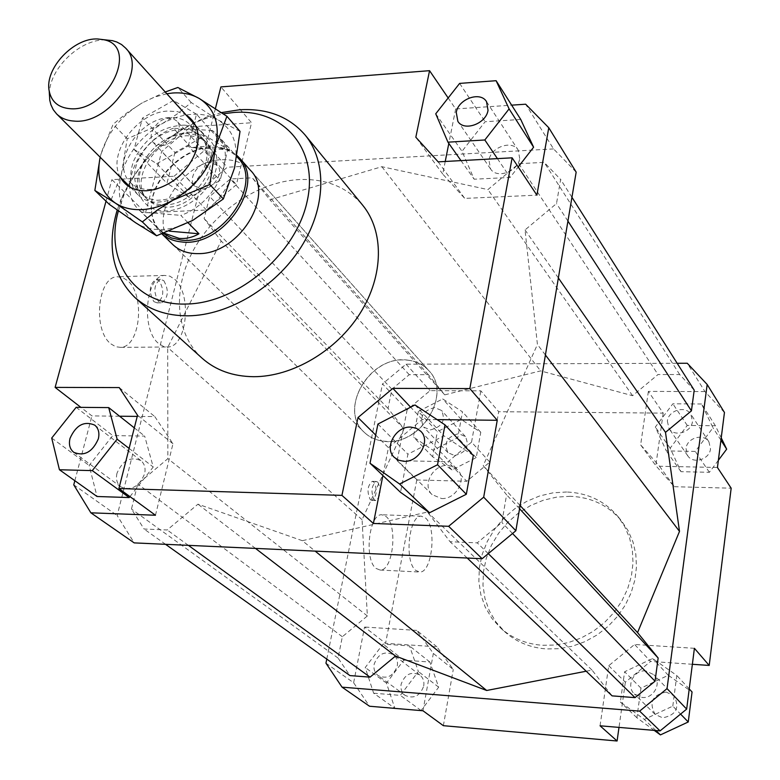 <?xml version="1.0" encoding="UTF-8"?>
<svg xmlns="http://www.w3.org/2000/svg" width="780" height="780" viewBox="0 0 780 780"><rect width="100%" height="100%" fill="white"/><g stroke="black" fill="none" stroke-linecap="round" stroke-linejoin="round"><path stroke-width="0.58" stroke-dasharray="3.9 2.92" d="M162.006 233.932L160.885 232.889C155.512 227.497 152.422 220.672 151.622 212.404C147.693 181.74 184.967 144.368 216.352 147.449L227.78 149.926L232.732 152.383L237.091 155.62M408.232 360.214C416.588 361.286 423.442 364.757 428.795 370.617C453.404 394.846 418.567 448.237 382.415 441.022C375.16 439.91 369.067 436.985 364.153 432.218C337.438 408.584 371.299 353.896 408.232 360.214M163.322 233.464L160.7 231.182C155.444 225.907 152.422 219.219 151.632 211.126C147.781 181.057 184.353 144.388 215.134 147.41L218.176 147.713C226.22 148.882 232.752 152.227 237.773 157.736M183.944 128.993C191.032 129.451 196.726 131.995 201.025 136.627C207.597 144.407 208.786 154.43 204.584 166.696C194.298 188.487 178.445 199.68 157.024 200.265C150.637 199.709 145.431 197.438 141.385 193.469C134.062 185.435 132.688 174.983 137.27 162.113C147.381 140.975 162.932 129.928 183.944 128.993M190.31 135.954C197.359 136.422 203.044 138.967 207.344 143.588C227.721 162.981 194.707 211.175 163.624 206.905L154.957 204.789L148.034 200.109C126.526 181.018 158.808 132.464 190.31 135.954M229.759 149.916L191.207 147.508L213.564 145.665L229.759 149.916L212.384 130.455L217.425 134.921C237.812 155.161 216.167 203.668 180.784 215.368L188.146 222.836M184.099 125.132C161.392 126.175 144.573 138.109 133.643 160.953C128.661 174.905 130.153 186.225 138.109 194.922C142.467 199.192 148.083 201.63 154.947 202.234C178.142 201.611 195.312 189.491 206.447 165.896C210.98 152.646 209.713 141.823 202.634 133.419C197.974 128.388 191.792 125.629 184.099 125.132M105.739 39.916C80.457 38.805 49.471 68.328 49.364 93.639M169.474 231.163L160.144 230.334L141.58 212.092L180.784 215.368M164.122 233.171L160.144 230.334M212.384 130.455L173.433 128.242L191.207 147.508M141.58 212.092L138.899 209.761C116.561 189.774 137.933 140.517 173.433 128.242M172.663 244.432L364.153 432.218L172.663 244.432C145.431 220.457 181.038 160.222 221.998 159.744C233.893 159.198 243.37 162.727 250.439 170.323L428.795 370.617C422.292 363.587 413.848 360.029 403.455 359.941C367.546 358.41 339.095 409.997 364.153 432.218C370.256 438.077 377.959 441.139 387.241 441.402C422.555 443.723 451.786 393.334 428.795 370.617L250.439 170.323M566.65 492.005L553.01 492.823L539.497 496.012L526.519 501.452L514.478 508.969L503.714 518.329L494.569 529.25L487.315 541.398L482.177 554.414L479.329 567.908L478.871 581.471L480.851 594.682L485.219 607.113L491.878 618.365L500.643 628.056C512.138 638.284 526.032 644.036 542.315 645.284L555.38 645.031L568.503 642.554L581.275 637.923L593.336 631.254L604.305 622.742L613.85 612.651L621.689 601.273L627.598 588.949L631.4 576.069L633.009 563.004L632.375 550.144L629.558 537.859L624.653 526.49L617.838 516.37C604.656 501.004 587.593 492.882 566.65 492.005M570.317 496.294L556.735 497.104L543.28 500.263L530.361 505.664L518.368 513.142L507.663 522.454L498.566 533.325L491.351 545.415L486.252 558.383L483.424 571.818L482.986 585.322L484.965 598.475L489.333 610.867L495.982 622.069L504.718 631.732C516.175 641.93 530.01 647.663 546.224 648.931L559.24 648.687L572.306 646.24L585.019 641.628L597.022 634.998L607.932 626.535L617.428 616.492L625.228 605.173L631.098 592.907L634.871 580.086L636.46 567.07L635.827 554.258L633.009 542.022L628.115 530.702L621.309 520.611C608.176 505.294 591.172 497.182 570.317 496.294M110.936 343.912L115.713 346.739L120.686 347.373C140.254 346.973 145.499 295.23 127.618 280.663L122.46 277.417L117.019 276.744C97.529 277.212 92.596 330.369 110.936 343.912M174.808 279.406C192.192 294.187 187.093 346.583 168.061 346.983L163.234 346.34L158.584 343.473C140.741 329.745 145.538 275.876 164.502 275.428L169.796 276.11L174.808 279.406M376.038 568.435L380.094 570.053C392.954 571.194 398.024 525.915 386.197 516.623L381.781 514.771C368.979 513.523 363.928 559.796 376.038 568.435M425.548 518.027C436.985 527.397 432.081 573.134 419.64 572.023L415.73 570.385C404.011 561.688 408.895 514.927 421.288 516.175L425.548 518.027M153.865 301.626L157.16 302.874C163.839 297.823 164.522 290.452 159.218 280.761L155.834 279.464C149.165 284.593 148.512 291.974 153.865 301.626M163.8 280.644C169.084 290.345 168.402 297.726 161.743 302.776L158.457 301.529C153.114 291.866 153.777 284.476 160.426 279.337L163.8 280.644M370.354 499.736L371.943 500.409C376.847 496.099 377.5 489.976 373.903 482.03L372.265 481.338C367.36 485.696 366.727 491.829 370.354 499.736M377.842 482.137C381.43 490.084 380.786 496.216 375.892 500.536L374.302 499.863C370.685 491.946 371.319 485.803 376.214 481.445L377.842 482.137M161.518 145.587L153.601 142.838C146.143 135.905 156.897 118.502 168.753 118.219L173.355 118.784L176.884 121.076C184.178 128.037 173.335 145.402 161.518 145.587M209.255 162.289C197.691 162.416 187.405 179.303 194.766 186.166L202.527 188.945C214.051 188.916 224.425 172.078 217.22 165.184L209.255 162.289M116.981 473.245C115.664 479.154 116.951 483.688 120.822 486.847C131.157 491.049 139.074 486.759 144.573 473.967C145.831 468.185 144.593 463.729 140.887 460.6C130.553 456.193 122.587 460.405 116.981 473.245M441.519 498.517C456.027 499.678 467.435 478.861 457.46 469.599L453.063 466.577L447.642 465.445C433.027 464.412 421.746 485.462 432.101 494.637L441.519 498.517M519.733 158.554L518.212 150.121C512.187 139.62 490.747 147.089 488.943 160.222L490.571 168.938C496.694 179.185 518.017 171.659 519.733 158.554M454.623 455.52C466.157 452.624 469.745 446.306 465.406 436.566L458.64 433.67C447.067 436.654 443.527 443.011 448.032 452.741L454.623 455.52M430.404 429.907C442.211 426.865 445.916 420.391 441.538 410.475L434.655 407.56C422.799 410.69 419.143 417.202 423.686 427.108L430.404 429.907M423.725 686.01C424.408 681.398 423.14 677.761 419.923 675.08C411.206 671.073 404.937 674.125 401.115 684.236C400.403 688.945 401.729 692.659 405.083 695.36C413.79 699.173 420.001 696.062 423.725 686.01M397.283 665.925C398.005 661.196 396.727 657.472 393.461 654.732C384.56 650.676 378.125 653.835 374.147 664.209C373.386 669.045 374.722 672.838 378.144 675.587C387.017 679.458 393.403 676.24 397.283 665.925M666.091 692.035C652.392 694.96 648.726 702.419 655.112 714.412L662.678 717.844C676.26 715.084 680.024 707.704 673.978 695.721L666.091 692.035M645.733 670.927C633.886 669.513 625.628 686.156 634.355 693.956L642.106 697.447C653.835 698.929 662.21 682.568 653.825 674.671L645.733 670.927M686.02 448.471L687.687 455.705C692.991 464.451 709.654 459.508 710.492 448.88L708.952 441.889C703.736 432.929 686.917 437.794 686.02 448.471M667.358 421.18L669.035 428.581C674.447 437.492 691.558 432.325 692.465 421.444L690.914 414.307C685.6 405.171 668.333 410.26 667.358 421.18M202.04 358.156C174.905 333.528 172.312 288.2 193.83 249.434C215.329 210.62 258.55 181.74 299.179 179.576C325.796 178.513 346.944 187.034 362.612 205.13M221.452 112.593L206.378 117.224C167.612 133.029 139.405 159.919 121.748 197.876L117.205 210.034M118.414 210.893L124.069 194.61C140.536 159.208 166.852 134.131 203.005 119.389L223.236 113.792M576.167 172.126L553.547 148.912L525.661 104.208M448.168 97.978L455.656 108.946L511.651 105.154M455.656 108.946L448.822 143.403M445.234 161.47L442.738 174.057L464.734 198.403L536.893 195.156M520.738 119.447L485.131 121.729L462.023 151.281L474.152 179.215L510.13 177.43L518.222 166.998M553.547 148.912L227.302 167.232L199.232 191.041L117.175 515.541L134.199 542.89M302.318 540.696L197.964 504.173L167.193 529.971L144.056 529.015L131.459 509.038L137.728 483.98L167.856 458.65L167.69 347.471L221.198 241.03L204.126 218.605L209.654 196.521L230.334 178.981L252.262 177.82L269.909 199.816L381.849 166.696L487.929 189.589L518.719 163.703L544.167 162.357L560.635 179.468L556.51 203.56L525.038 229.944L537.42 344.487L483.21 465.64L506.591 494.783L501.852 522.454L477.262 542.861L450.07 541.73L427.469 512.031L302.318 540.696L315.149 551.119M73.759 484.848L117.175 515.541M206.466 210.025L174.076 176.261L111.91 179.653L145.528 212.764L206.466 210.025L236.399 184.655L251.55 122.752L220.906 86.912M174.076 176.261L204.857 150.121L236.399 184.655M145.528 212.764L161.674 151.525L190.671 126.867L251.55 122.752M174.954 152.519L166.939 183.271L189.355 197.516L220.116 180.463L227.867 149.292L205.12 135.603L174.954 152.519L142.516 118.014L134.033 149.399L166.939 183.271M215.407 108.576L204.857 150.121M155.464 515.249L172.965 443.781L154.791 416.588L137.231 416.403M172.965 443.781L137.524 415.243M119.242 387.582L154.791 416.588M119.584 416.218L91.942 415.915L80.896 407.365M74.851 480.724L91.942 415.915M129.968 496.606L153.231 467.015L144.671 436.088L112.759 435.572L89.135 465.445L97.032 496.499M437.102 419.63L422.214 419.474L388.44 447.671L382.912 475.527M422.214 419.474L410.621 407.189M375.697 435.065L388.44 447.671M473.304 455.471L443.898 435.815L407.921 454.184L400.52 492.326M442.738 174.057L415.828 137.221M438.165 161.86L464.734 198.403M489.801 462.111L471.549 442.123L448.012 461.731L466.772 481.27L489.801 462.111L498.683 411.703L480.831 390.829L430.082 390.653L407.131 409.831L382.502 383.916L406.058 364.192L677.176 363.295M407.131 409.831L397.166 460.639L448.012 461.731M397.166 460.639L416.783 479.963L466.772 481.27M325.952 663.185L353.632 682.754L369.525 706.241M326.781 659.1L382.502 383.916M416.783 479.963L385.573 643.325L364.552 627.042L353.632 682.754M694.21 390.156L679.682 374.536L658.027 374.546L632.57 395.694L540.579 370.89L444.736 394.856L428.386 374.692L409.237 374.702L391.892 389.22L388.05 408.427L404.001 428.883L362.076 519.694L367.351 615.966L342.342 636.733L338.072 658.067L349.947 675.587M586.199 671.219L592.02 670.088L612.105 695.867M406.058 364.192L430.082 390.653M694.405 648.317L634.579 644.456L608.731 665.72L600.054 725.79M672.799 706.124L676.786 675.47L652.597 658.515L624.624 671.755L620.363 702L644.329 719.413L672.799 706.124L680.569 714.09M724.454 412.483L704.935 391.589L687.258 363.256M704.935 391.589L648.365 391.394L663.195 413.117L498.683 411.703M648.365 391.394L640.643 444.883L659.49 466.245L717.444 467.483M701.551 403.981L672.847 403.796L655.327 427.06L666.305 450.898L695.263 451.415L712.988 427.752L701.551 403.981L715.387 425.753L721.217 437.843M436.907 646.825L416.793 630.406L433.339 653.425L453.268 669.484L436.907 646.825L385.573 643.325M422.965 710.765L433.339 653.425M443.372 725.683L453.268 669.484M608.731 665.72L625.355 682.178L650.598 661.43L634.579 644.456M692.367 664.287L650.598 661.43M659.49 466.245L674.368 486.71L655.804 465.631L640.643 444.883M663.195 413.117L655.804 465.631M199.232 191.041L161.674 151.525M190.671 126.867L227.302 167.232M718.361 460.288L709.381 472.31L680.999 471.676L670.147 448.198L687.248 425.431L715.387 425.753M687.248 425.431L672.847 403.796M670.147 448.198L655.327 427.06M680.999 471.676L666.305 450.898M709.381 472.31L695.263 451.415M720.925 440.164L712.988 427.752M674.368 486.71L731.172 488.192M689.227 688.925L676.786 675.47M654.235 730.392L636.889 717.756L640.955 688.145L668.294 675.275L692.055 691.977M668.294 675.275L652.597 658.515M640.955 688.145L624.624 671.755M636.889 717.756L620.363 702M655.883 730.529L644.329 719.413M625.355 682.178L618.998 727.399M373.649 693.206L400.335 695.38L418.382 671.531L409.529 645.918L383.058 644.105L365.225 667.543L373.649 693.206L394.865 708.289L386.451 683.085L403.845 660.143L429.858 662.025L438.682 687.18L421.073 710.512L394.865 708.289M421.073 710.512L400.335 695.38M438.682 687.18L418.382 671.531M429.858 662.025L409.529 645.918M403.845 660.143L383.058 644.105M386.451 683.085L365.225 667.543M416.793 630.406L364.552 627.042M418.353 411.46L413.41 436.985L433.017 450.265L457.753 437.668L462.501 411.85L442.709 398.921L418.353 411.46L437.365 431.691L461.253 419.474L480.773 432.296L476.229 457.665L451.971 469.93L432.637 456.778L437.365 431.691M432.637 456.778L413.41 436.985M451.971 469.93L433.017 450.265M476.229 457.665L457.753 437.668M480.773 432.296L462.501 411.85M461.253 419.474L442.709 398.921M471.549 442.123L480.831 390.829M459.625 83.401L485.131 121.729M435.737 113.792L462.023 151.281M460.99 160.612L474.152 179.215M497.425 158.632L510.13 177.43M414.97 404.947L443.898 435.815M377.92 424.057L407.921 454.184M129.1 448.412L153.231 467.015M134.316 427.879L144.671 436.088M76.147 407.316L112.759 435.572M51.714 438.058L89.135 465.445M106.021 201.201L111.91 179.653M134.033 149.399L156.741 163.693L189.355 197.516M156.741 163.693L188.282 146.006L220.116 180.463M188.282 146.006L196.492 114.182L227.867 149.292M196.492 114.182L173.433 100.484L205.12 135.603M173.433 100.484L142.516 118.014M367.351 615.966L167.856 458.65M362.076 519.694L167.69 347.471M342.342 636.733L137.728 483.98M338.072 658.067L131.459 509.038M165.555 544.313L144.056 529.015M188.389 545.356L167.193 529.971M255.499 548.408L197.964 504.173M381.849 166.696L540.579 370.89M632.57 395.694L487.929 189.589M558.363 277.973L525.038 229.944M545.415 355.007L537.42 344.487M567.928 221.101L556.51 203.56M571.935 197.291L560.635 179.468M679.682 374.536L544.167 162.357M518.719 163.703L658.027 374.546M592.02 670.088L427.469 512.031M467.22 558.041L450.07 541.73M488.26 553.644L477.262 542.861M512.528 533.52L501.852 522.454M519.558 508.745L506.591 494.783M520.104 505.547L483.21 465.64M428.386 374.692L252.262 177.82M444.736 394.856L269.909 199.816M409.237 374.702L230.334 178.981M391.892 389.22L209.654 196.521M388.05 408.427L204.126 218.605M404.001 428.883L221.198 241.03M240.025 131.352L218.117 119.935C233.61 129.987 239.08 146.006 234.526 167.973C228.286 190.174 214.354 207.646 192.728 220.399C182.422 226.015 172.156 229.057 161.947 229.515C151.778 229.856 143.023 227.624 135.701 222.807C120.929 211.858 116.142 195.692 121.329 174.301C127.822 152.958 141.365 136.13 161.967 123.805C171.834 118.277 181.769 115.128 191.782 114.358C201.766 113.695 210.541 115.557 218.117 119.935L191.227 102.55L176.894 114.192L161.967 123.805L127.218 138.752L121.329 174.301L109.337 204.389M120.354 177.274C106.636 154.138 137.046 112.028 167.836 111.072L177.499 111.657L185.874 114.845M169.338 117.624C138.148 118.365 110.204 164.56 130.474 182.578C135.496 187.453 142.136 189.735 150.384 189.413L157.316 188.399C176.007 182.734 188.633 170.713 195.195 152.315C198.159 141.209 196.657 132.171 190.671 125.2C185.406 119.623 178.298 117.097 169.338 117.624M184.06 133.663L172.633 136.178C158.71 141.814 148.6 151.447 142.301 165.077C137.017 178.503 138.197 189.452 145.831 197.905C150.832 202.761 157.423 205.052 165.594 204.769C196.248 204.838 224.299 159.481 205.247 141.278C200.002 135.72 192.943 133.185 184.06 133.663M187.161 132.191C209.83 133.029 219.482 145.304 216.128 168.997C210.99 190.291 187.57 210.132 166.774 210.883C143.383 212.492 130.621 189.803 141.014 166.91C147.976 151.846 159.139 141.2 174.515 134.979L187.161 132.191M100.162 157.209L101.01 154.03L100.201 157.238M101.01 154.03L113.159 124.234L127.364 112.544L142.418 102.755C121.505 115.333 107.708 132.424 101.01 154.03M166.822 93.746L154.528 97.09L142.418 102.755L165.243 91.991M191.227 102.55L177.82 87.487M127.218 138.752L113.159 124.234M218.176 147.713L219.453 147.761M201.025 136.627L207.344 143.588M217.425 134.921L236.896 156.751M195.643 125.668L202.634 133.419M130.699 187.561L138.109 194.922M138.899 209.761L160.7 231.182M141.385 193.469L148.034 200.109M151.632 211.126L151.622 212.404M160.885 232.889L161.967 233.941M500.643 628.056L504.718 631.732M120.686 347.373L168.061 346.983M380.094 570.053L419.64 572.023M157.16 302.874L161.743 302.776M371.943 500.409L375.892 500.536M153.601 142.838L194.766 186.166M73.778 452.332L120.822 486.847M420.771 431.281L457.46 469.599M486.535 101.673L518.212 150.121M465.406 436.566L441.538 410.475M419.923 675.08L393.461 654.732M655.112 714.412L634.355 693.956M687.687 455.705L669.035 428.581M124.069 194.61L121.748 197.876M203.005 119.389L206.378 117.224M708.952 441.889L690.914 414.307M673.978 695.721L653.825 674.671M405.083 695.36L378.144 675.587M448.032 452.741L423.686 427.108M490.571 168.938L457.86 121.348M432.101 494.637L394.31 457.392M140.887 460.6L94.731 425.119M217.22 165.184L176.884 121.076M376.214 481.445L372.265 481.338M160.426 279.337L155.834 279.464M421.288 516.175L381.781 514.771M164.502 275.428L117.019 276.744M617.838 516.37L621.309 520.611M130.474 182.578L145.831 197.905M142.301 165.077L141.014 166.91M172.633 136.178L174.515 134.979M205.247 141.278L190.671 125.2M157.316 188.399L154.45 189.618M195.195 152.295L196.56 149.487"/><path stroke-width="1.17" d="M237.091 155.62L239.46 157.999C266.536 184.148 222.758 248.03 181.389 241.897C173.677 241.137 167.213 238.485 162.006 233.932M236.896 156.751L237.773 157.736C264.322 183.358 221.403 246.022 180.833 240.025L171.346 237.9L163.322 233.464M188.146 222.836L198.949 233.776C192.572 237.442 185.991 238.972 179.176 238.387L164.122 233.171M49.364 93.639L49.784 100.328L50.905 104.734L53.235 109.668L56.56 113.861C60.996 118.199 66.797 120.608 73.963 121.066C109.122 125.034 148.142 69.371 125.59 48.067L121.573 44.548L116.746 41.983L112.398 40.648L105.739 39.916M69.966 108.693C58.354 107.64 51.431 101.741 49.199 90.987C44.362 68.689 73.866 37.303 97.968 39L103.106 39.624C139.932 45.367 108.332 112.515 69.966 108.693M198.949 233.776L169.474 231.163M239.46 157.999L250.439 170.323C275.603 194.766 239.021 254.27 198.578 253.617C187.931 253.841 179.293 250.78 172.663 244.432L161.967 233.941M98.338 438.848C92.518 452.069 84.328 456.563 73.778 452.332C69.839 449.124 68.591 444.473 70.015 438.37C75.943 425.11 84.181 420.693 94.731 425.119C98.494 428.298 99.704 432.88 98.338 438.848M410.66 427.089L416.257 428.2L420.771 431.281C430.989 440.749 418.987 462.374 404.011 461.311L398.668 460.239L394.31 457.392C383.711 448.012 395.567 426.163 410.66 427.089M456.261 112.427C458.25 98.933 480.412 90.977 486.535 101.673L488.026 110.302C486.135 123.786 464.071 131.791 457.86 121.348L456.261 112.427M305.136 135.037L362.612 205.13C384.179 231.241 383.867 275.457 360.272 313.053C336.736 350.668 292.558 376.798 253.675 376.701C232.869 376.457 215.66 370.276 202.04 358.156L134.794 297.375C148.736 309.777 166.559 315.929 188.263 315.832C228.842 315.276 275.535 287.186 300.817 247.504C326.157 207.821 327.21 161.743 305.136 135.037C289.087 116.552 267.179 108.137 239.431 109.785L221.452 112.593M117.205 210.034C106.655 246.07 112.515 275.184 134.794 297.375M223.236 113.792L233.795 112.476C283.354 108.381 319.244 148.99 307.057 201.737C295.639 254.465 237.218 303.673 186.001 304.034C134.589 305.887 104.111 260.413 118.414 210.893M511.651 105.154L525.661 104.208L548.769 127.735L576.167 172.126L515.863 530.751L483.688 497.162L448.636 526.295L482.147 558.714L515.863 530.751M548.769 127.735L536.893 195.156L512.138 157.823L469.833 388.586L497.24 420.274L483.688 497.162M448.822 143.403L445.234 161.47M518.222 166.998L533.598 147.215L520.738 119.447L496.109 80.701L459.625 83.401L435.737 113.792L447.954 142.174L460.99 160.612M448.636 526.295L373.396 523.468L341.942 495.378L118.911 488.534L155.464 515.249L90.87 512.821L134.199 542.89L482.147 558.714M90.87 512.821L73.759 484.848L74.851 480.724M512.138 157.823L438.165 161.86L415.828 137.221L429.556 70.678L220.906 86.912L215.407 108.576M118.911 488.534L137.524 415.243L119.242 387.582L55.117 387.397L106.021 201.201M137.231 416.403L119.584 416.218M59.436 469.755L92.284 470.613L117.127 439.169L108.703 407.599L76.147 407.316L51.714 438.058L59.436 469.755L97.032 496.499L129.217 497.562L129.968 496.606M80.896 407.365L55.117 387.397M410.621 407.189L392.857 388.372L358 417.544L375.697 435.065M497.24 420.274L437.102 419.63M382.912 475.527L373.396 523.468M466.323 494.267L473.304 455.471L445 424.866L414.97 404.947L377.92 424.057L370.022 463.232L400.52 492.326L429.507 512.762L466.323 494.267L437.541 464.734L445 424.866M341.942 495.378L358 417.544M618.998 727.399L617.087 741L443.372 725.683L422.965 710.765L369.525 706.241L342.049 687.16L325.952 663.185L326.781 659.1M677.176 363.295L687.258 363.256L707.177 384.481L667.046 688.623L639.639 711.116L342.049 687.16M165.555 544.313L349.947 675.587L370.042 677.147L395.499 656.048L486.691 690.485L586.199 671.219M467.22 558.041L612.105 695.867L635.027 697.632L655.034 681.203L658.154 658.018L637.553 632.609L679.507 531.385L665.496 432.344L691.421 410.865L694.21 390.156L571.935 197.291M639.639 711.116L660.075 730.889L686.663 709.098L667.046 688.623M686.663 709.098L694.405 648.317L709.205 665.438L731.172 488.192L717.444 467.483L724.454 412.483L707.177 384.481M617.087 741L600.054 725.79L660.075 730.889M709.205 665.438L692.367 664.287M429.556 70.678L448.168 97.978M721.217 437.843L726.677 449.163L718.361 460.288M726.677 449.163L720.925 440.164M689.227 688.925L692.055 691.977L688.252 721.978L680.569 714.09M688.252 721.978L660.426 734.896L654.235 730.392M660.426 734.896L655.883 730.529M447.954 142.174L484.828 139.981L497.425 158.632M484.828 139.981L509.096 108.898L533.598 147.215M509.096 108.898L496.109 80.701M370.022 463.232L399.594 483.99L429.507 512.762M399.594 483.99L437.541 464.734M392.857 388.372L469.833 388.586M92.284 470.613L129.217 497.562M117.127 439.169L129.1 448.412M108.703 407.599L134.316 427.879M370.042 677.147L188.389 545.356M395.499 656.048L255.499 548.408M486.691 690.485L315.149 551.119M665.496 432.344L558.363 277.973M679.507 531.385L545.415 355.007M691.421 410.865L567.928 221.101M635.027 697.632L488.26 553.644M655.034 681.203L512.528 533.52M658.154 658.018L519.558 508.745M637.553 632.609L520.104 505.547M94.848 190.447L100.162 157.209C96.174 177.499 101.186 192.748 115.235 202.995C122.616 207.821 131.45 210.025 141.745 209.625C152.081 209.099 162.484 205.969 172.955 200.226L157.219 210.142L142.35 221.9L115.235 202.995L94.848 190.447L109.337 204.389L135.701 222.807L156.595 235.784L192.728 220.399L223.333 198.949L234.526 167.973L240.025 131.352L226.912 116.288L215.553 146.952C220.301 124.703 214.861 108.547 199.232 98.485C191.597 94.107 182.725 92.284 172.624 93.015L166.822 93.746M165.243 91.991L177.82 87.487L199.232 98.485L226.912 116.288M185.874 114.845C196.94 122.109 200.509 133.653 196.56 149.497C189.257 169.952 175.227 183.329 154.45 189.618L146.737 190.749C134.374 191.061 125.58 186.566 120.354 177.274M215.553 146.952L209.8 184.489L172.955 200.226C194.912 187.2 209.118 169.445 215.553 146.952M223.333 198.949L209.8 184.489M156.595 235.784L142.35 221.9M125.59 48.067L195.643 125.668M49.199 90.987L49.784 100.328M103.106 39.624L112.398 40.648M56.56 113.861L130.699 187.561"/></g></svg>
